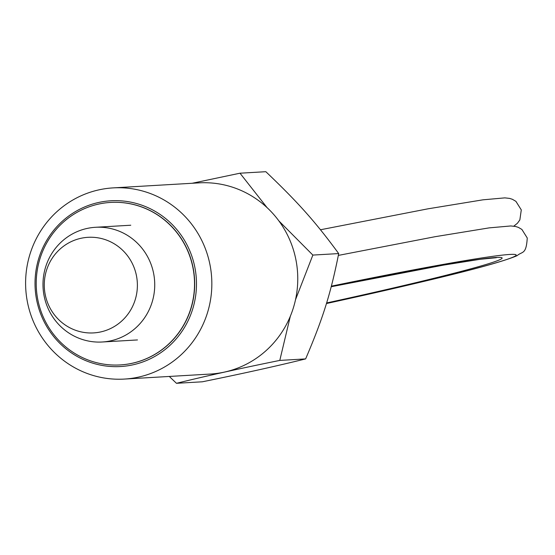 <?xml version="1.0" encoding="UTF-8"?>
<svg xmlns="http://www.w3.org/2000/svg" width="555" height="555" viewBox="0 0 555 555"><rect width="100%" height="100%" fill="white"/><g stroke="black" fill="none" stroke-linecap="round" stroke-linejoin="round"><path stroke-width="0.83" d="M110.799 340.805A57.456 55.868 86.7 0 1 102.21 341.998A57.456 55.868 86.7 0 1 43.512 292.339A57.456 55.868 86.7 0 1 86.92 228.48A57.456 55.868 86.7 0 1 95.509 227.286A57.456 55.868 86.7 0 1 154.207 276.945A57.456 55.868 86.7 0 1 110.799 340.805M100.774 331.911A47.883 46.558 86.7 0 1 45.343 295.184A47.883 46.558 86.7 0 1 80.877 238.31A47.883 46.558 86.7 0 1 136.315 275.037A47.883 46.558 86.7 0 1 100.774 331.911M267.066 207.625L239.996 173.202L265.838 171.696C298.444 202.79 315.476 221.931 338.696 253.573C330.725 293.65 322.996 318.279 305.632 358.905C275.703 366.272 241.258 373.904 202.311 381.798L176.469 383.304C206.398 375.936 240.842 368.305 279.789 360.417L290.32 316.253M27.75 303.634A95.758 93.115 -93.3 0 0 124.306 379.079A95.758 93.115 -93.3 0 0 209.693 263.327A95.758 93.115 -93.3 0 0 113.137 187.888A95.758 93.115 -93.3 0 0 27.75 303.634M194.618 266.185A83.014 80.725 86.7 0 1 132.999 364.808A83.014 80.725 86.7 0 1 36.887 301.129A83.014 80.725 86.7 0 1 98.506 202.506A83.014 80.725 86.7 0 1 194.618 266.185M124.306 379.079L210.22 374.063A95.758 93.115 -93.3 0 0 295.614 258.311A95.758 93.115 -93.3 0 0 265.873 206.529A95.758 93.115 -93.3 0 0 199.058 182.866L113.137 187.888M169.289 376.45L176.469 383.304M295.496 299.755L312.853 255.078L278.86 220.883M110.709 202.415A81.398 79.143 86.7 0 1 110.792 202.408A81.398 79.143 86.7 0 1 192.862 266.539A81.398 79.143 86.7 0 1 120.282 364.926A81.398 79.143 86.7 0 1 120.199 364.926M192.703 266.546A81.398 79.143 -93.3 0 0 110.632 202.422A81.398 79.143 -93.3 0 0 38.045 300.81A81.398 79.143 -93.3 0 0 120.123 364.933A81.398 79.143 -93.3 0 0 192.703 266.546M305.632 358.905L279.789 360.417M338.696 253.573L312.853 255.078M239.996 173.202L192.134 183.275M331.363 286.158A223.422 8.068 -12 0 1 515.99 254.759A223.422 8.068 -12 0 1 349.712 298.423A223.422 8.068 -12 0 1 326.423 303.529M331.217 286.72A209.062 7.548 -12 0 1 501.998 257.798A209.062 7.548 -12 0 1 346.362 298.618A209.062 7.548 -12 0 1 326.604 302.961M320.478 229.763L427.926 208.833L482.989 199.821L504.849 197.871L509.58 198.399L512.362 199.28L515.907 201.34L521.284 209.901L519.855 219.912L517.454 223.235L513.791 226.169M338.335 255.411L435.085 236.701L489.17 227.876L510.822 225.954L515.546 226.482L518.335 227.363L521.873 229.423L527.25 237.984C526.237 255.023 522.276 251.096 517.135 255.661C496.399 264.562 432.935 279.755 349.83 298.403L326.423 303.543M496.357 257.7L480.221 259.282L443.57 265.103L331.21 286.734M137.467 339.938L102.21 341.998M130.772 225.226L95.509 227.286"/></g></svg>
